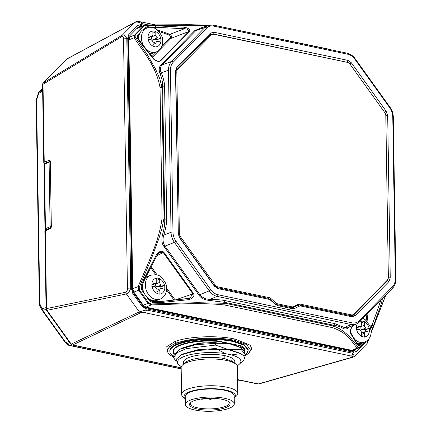 <?xml version="1.0" encoding="UTF-8"?>
<svg xmlns="http://www.w3.org/2000/svg" width="432" height="432" viewBox="0 0 432 432"><rect width="100%" height="100%" fill="white"/><g stroke="black" fill="none" stroke-linecap="round" stroke-linejoin="round"><path stroke-width="0.65" d="M213.818 34.317L347.382 62.343A4.666 3.521 -111.4 0 1 350.017 64.201L384.685 112.45A4.666 3.521 -111.4 0 1 385.814 115.83L388.352 277.214A4.666 3.521 -111.4 0 1 387.32 280.141L353.943 314.113A4.666 3.521 -111.4 0 1 352.982 314.75A4.666 3.521 -111.4 0 1 351.351 314.869L299.959 304.085A4.666 3.521 68.6 0 0 298.328 304.204A4.666 3.521 68.6 0 0 298.123 304.295L293.49 306.58A4.666 3.521 -111.4 0 1 293.285 306.671A4.666 3.521 -111.4 0 1 291.654 306.79L277.625 303.842A4.666 3.521 -111.4 0 1 275.767 302.859L271.031 298.609A4.666 3.521 68.6 0 0 269.179 297.626L217.787 286.843A4.666 3.521 -111.4 0 1 215.152 284.985L180.484 236.736A4.666 3.521 -111.4 0 1 179.356 233.356L176.818 71.971A4.666 3.521 -111.4 0 1 177.849 69.044L211.226 35.073A4.666 3.521 -111.4 0 1 212.188 34.436A4.666 3.521 -111.4 0 1 213.818 34.317M296.05 305.834L295.688 305.759A4.666 3.521 68.6 0 0 295.277 305.699M147.047 49.896A12.825 9.682 -111.4 0 0 156.271 51.964L153.419 53.077A12.825 9.682 -111.4 0 1 149.947 53.557M138.591 38.891A12.825 9.682 -111.4 0 1 144.072 29.192L146.918 28.08A12.825 9.682 -111.4 0 0 141.453 36.925A12.825 9.682 -111.4 0 0 141.437 37.892A12.825 9.682 -111.4 0 0 143.586 45.684M148.122 35.802L148.003 39.334L151.146 39.992A2.333 1.76 -111.4 0 1 153.025 42.611L153.085 46.402L156.038 47.023L155.979 43.232A2.333 1.76 -111.4 0 1 156.978 41.445A2.333 1.76 -111.4 0 1 157.793 41.386L160.931 42.05L160.915 40.883L160.871 38.48L157.734 37.816A2.333 1.76 -111.4 0 1 155.855 35.203L155.795 31.412L152.842 30.791L152.901 34.582A2.333 1.76 -111.4 0 1 151.902 36.364A2.333 1.76 -111.4 0 1 151.092 36.423L148.122 35.802A8.159 6.161 -111.4 0 1 152.847 30.996M152.879 33.361L155.795 31.412M150.698 39.901L151.621 38.767L151.772 36.418M151.621 38.767L153.522 39.469L157.021 39.555L157.048 41.423M160.871 38.48L157.021 39.555M150.341 39.825L150.854 39.404L150.86 39.933M147.998 38.853L148.716 39.35L150.854 39.404L147.998 38.804M148.106 39.355L148.003 39.069M160.153 299.133C164.484 297.005 166.633 293.452 166.601 288.473C166.99 285.007 165.067 281.151 160.828 276.907C159.165 274.925 155.822 274.374 150.8 275.249A12.825 9.682 -111.4 0 0 145.341 284.094A12.825 9.682 -111.4 0 0 145.319 285.061A12.825 9.682 -111.4 0 0 160.153 299.133L157.302 300.251A12.825 9.682 -111.4 0 1 142.474 286.173A12.825 9.682 -111.4 0 1 142.522 284.726M145.292 278.143A12.825 9.682 -111.4 0 1 147.955 276.361L150.8 275.249M152.005 282.971L151.886 286.508L155.029 287.161A2.333 1.76 -111.4 0 1 156.908 289.78L156.967 293.576L159.921 294.192L159.862 290.401A2.333 1.76 -111.4 0 1 160.861 288.619A2.333 1.76 -111.4 0 1 161.676 288.56L164.813 289.219L164.797 288.052L164.754 285.649L161.617 284.99A2.333 1.76 -111.4 0 1 159.737 282.371L159.678 278.581L156.724 277.96L156.784 281.75A2.333 1.76 -111.4 0 1 155.79 283.538A2.333 1.76 -111.4 0 1 154.975 283.597L152.005 282.971A8.159 6.161 -111.4 0 1 156.73 278.165M156.762 280.53L159.678 278.581M154.58 287.069L155.509 285.941L155.655 283.586M155.509 285.941L157.405 286.637L160.904 286.724L160.931 288.592M164.754 285.649L160.904 286.724M154.224 286.994L154.737 286.573L154.742 287.102M151.88 286.022L152.599 286.519L154.737 286.573L151.88 285.973M151.988 286.524L151.886 286.243M354.958 339.525A12.825 9.682 -111.4 0 0 364.716 342.063L361.87 343.175A12.825 9.682 -111.4 0 1 357.334 343.494M356.573 325.901L356.454 329.432L359.597 330.091A2.333 1.76 -111.4 0 1 361.476 332.71L361.535 336.501L364.489 337.122L364.43 333.331A2.333 1.76 -111.4 0 1 365.429 331.544A2.333 1.76 -111.4 0 1 366.239 331.484L369.376 332.149L369.355 330.361L369.322 328.579L366.185 327.915A2.333 1.76 -111.4 0 1 364.306 325.301L364.241 321.511L361.287 320.89L361.352 324.68A2.333 1.76 -111.4 0 1 360.353 326.462A2.333 1.76 -111.4 0 1 359.537 326.522L356.573 325.901A8.159 6.161 -111.4 0 1 357.48 323.492M361.33 323.46L364.241 321.511M359.149 329.999L360.072 328.865L360.223 326.516M360.072 328.865L361.967 329.567L365.467 329.654L365.499 331.522M369.322 328.579L365.467 329.654M358.792 329.924L359.3 329.503L359.311 330.032M356.449 328.952L357.167 329.449L359.3 329.503L356.449 328.903M356.551 329.454L356.454 329.168M228.625 401.684A19.354 5.627 -0.9 0 1 229.176 402.98A19.354 5.627 -0.9 0 1 218.403 408.202A19.354 5.627 -0.9 0 1 198.007 407.911A19.354 5.627 -0.9 0 1 190.474 403.585A19.354 5.627 -0.9 0 1 190.976 402.273M196.214 400A2.797 0.815 179.1 0 0 199.471 399.254M222.226 399.325A20.288 5.897 -0.9 0 1 229.133 402.079A20.288 5.897 -0.9 0 1 221.519 408.829A20.288 5.897 -0.9 0 1 197.451 409.023A20.288 5.897 -0.9 0 1 190.485 402.689A20.288 5.897 -0.9 0 1 222.226 399.325M194.886 410.027A24.484 7.117 179.1 0 0 220.687 410.4A24.484 7.117 179.1 0 0 234.317 403.79A24.484 7.117 179.1 0 0 224.786 398.326A24.484 7.117 179.1 0 0 198.985 397.953A24.484 7.117 179.1 0 0 185.355 404.557A24.484 7.117 179.1 0 0 194.886 410.027M185.355 404.557L185.231 396.527A24.484 7.117 -0.9 0 1 198.86 389.918A24.484 7.117 -0.9 0 1 224.662 390.29A24.484 7.117 -0.9 0 1 234.193 395.761L234.317 403.79M234.23 398.093A25.763 7.49 179.1 0 0 234.29 398.034A25.763 7.49 179.1 0 0 225.445 389.988A25.763 7.49 179.1 0 0 189.308 391.862A25.763 7.49 179.1 0 0 185.204 398.806A25.763 7.49 179.1 0 0 185.269 398.86M185.204 398.806L182.947 396.814A28.096 8.17 -0.9 0 1 181.58 394.357A28.096 8.17 -0.9 0 1 187.429 389.243A28.096 8.17 -0.9 0 1 226.832 387.196A28.096 8.17 -0.9 0 1 237.773 393.471A28.096 8.17 -0.9 0 1 236.482 395.977L234.29 398.034M237.773 393.471L237.352 366.703A28.096 8.17 179.1 0 0 235.985 364.241A28.096 8.17 179.1 0 0 226.411 360.428A28.096 8.17 179.1 0 0 187.007 362.475A28.096 8.17 179.1 0 0 182.45 365.083A28.096 8.17 179.1 0 0 181.159 367.583L181.58 394.357M182.45 365.083L184.75 362.923A25.65 7.457 -0.9 0 1 188.908 360.542A25.65 7.457 -0.9 0 1 224.883 358.673L233.615 362.146L235.985 364.241M234.846 363.242L234.819 361.39A25.65 7.457 179.1 0 0 224.834 355.66L224.883 358.673L224.834 355.66A25.65 7.457 179.1 0 0 197.802 355.271A25.65 7.457 179.1 0 0 183.524 362.194L183.557 364.046M181.348 366.611A31.714 9.218 -0.9 0 1 179.005 365.067A31.714 9.218 -0.9 0 1 189.378 354.872A31.714 9.218 -0.9 0 1 225.353 353.63L217.269 349.321L228.307 349.585L240.5 353.651C243.977 355.444 245.149 357.399 244.021 359.5A35.44 10.303 -0.9 0 1 242.93 360.823L239.425 364.117A31.714 9.218 -0.9 0 1 237.708 365.396L237.119 365.699M239.425 364.117A31.714 9.218 -0.9 0 0 231.433 354.904L225.353 353.63M237.119 365.704L237.708 365.396M231.433 354.904L240.5 353.651L231.547 350.282M228.258 349.574L233.005 350.6L228.301 349.52L203.413 349.007L182.396 354.326M179.005 365.067L177.714 363.922L176.159 359.267L181.408 354.785L196.981 350.476L217.269 349.321M181.408 354.785L183.314 353.857L197.861 349.726L216.324 348.505M222.572 348.845L228.307 349.585M173.659 357.599L173.632 355.833L179.782 349.294L195.345 344.795L215.368 343.3L215.395 345.082L186.322 348.619L176.958 352.733L173.659 357.604L176.056 361.616M243.416 355.703L244.485 353.392L241.169 349.547L228.301 349.52L215.395 345.082M241.169 349.547L241.142 347.765L244.458 351.589L244.485 353.36M222.496 342.598L228.236 343.337L215.368 343.3L228.215 343.343L241.142 347.765M244.339 350.876A35.44 10.303 179.1 0 0 244.436 350.082A35.44 10.303 179.1 0 0 241.137 345.832M219.904 341.366L212.15 341.113C195.664 340.535 178.016 344.153 174.172 349.229L173.561 351.367L174.296 353.592M185.63 343.224A35.44 10.303 179.1 0 0 174.166 349.234M230.267 343.553L223.317 342.095L228.226 343.305L202.748 342.819L181.661 348.446M241.628 348.041L239.112 345.406M243.918 350.017L243.815 348.727L239.441 345.47M228.215 343.343L236.536 345.632L239.02 346.756M233.518 344.531L228.209 343.278M179.793 349.283L183.206 347.614L197.797 343.478L216.286 342.257M233.788 362.302L231.514 360.796M210.265 399.492L211 399.654L210.265 399.492M201.901 399.022L202.635 399.184L201.901 399.022M218.041 398.666L219.019 398.785M42.649 91.028L38.767 93.339A2.333 0.421 -161.8 0 1 38.448 92.983L36.266 99.635A2.333 0.421 18.2 0 0 36.585 99.992A2.333 0.68 179.1 0 0 36.148 100.397L39.35 304.263A2.333 0.68 -0.9 0 1 39.787 303.858L42.147 308.599L46.051 307.643M45.031 163.301L43.778 162.664L44.237 162.243L49.588 160.159M49.961 160.364L49.27 160.202L50.312 161.422L51.338 226.557L50.344 228.604L44.852 231.05L46.073 309.02A2.333 0.68 -0.9 0 1 46.532 308.605L125.96 292.216C126.943 291.611 127.44 290.342 127.44 288.414L123.525 39.042C123.46 37.136 122.931 36.283 121.943 36.482L43.011 84.283A2.333 0.68 179.1 0 0 42.552 84.694A2.333 2.333 0 0 1 43.216 83.025A2.333 1.447 44.5 0 1 43.416 82.874A2.333 1.685 58.8 0 0 43.011 84.283L44.237 162.243M65.394 342.63A2.333 0.491 -35.7 0 0 65.416 342.706A2.333 0.491 -35.7 0 0 65.891 342.695L42.628 310.322A2.333 0.491 144.3 0 1 42.152 310.327A2.333 0.491 144.3 0 1 42.131 310.257A2.333 1.555 -26.5 0 1 41.958 310.009A2.333 1.555 -26.5 0 1 42.147 308.599A2.333 1.868 76.2 0 0 42.628 310.322L46.121 309.463M69.676 342.581L67.295 343.591A2.333 2.122 127.5 0 1 65.464 342.743M42.606 88.403L38.999 92.075A2.333 1.447 44.5 0 1 39.199 91.924A2.333 1.728 59.2 0 0 38.767 93.339L36.585 99.992L39.787 303.858A2.333 1.555 153.5 0 0 39.593 305.262L41.958 310.009A2.333 2.333 0 0 0 42.152 310.327L65.416 342.706A2.333 2.333 0 0 0 65.891 343.192L68.224 344.984A2.333 2.122 -52.5 0 0 69.628 345.384L181.181 368.793M237.573 380.759L237.886 380.824A2.333 1.372 -78.1 0 0 238.351 380.792L243.281 380.921M70.762 344.093A2.333 0.491 -35.7 0 0 71.242 344.088A2.333 1.928 64.7 0 0 72.668 344.974A2.333 1.372 101.9 0 1 72.176 345.017A2.333 2.333 0 0 1 70.762 344.093L46.51 310.343A2.333 0.491 144.3 0 0 46.991 310.338L126.419 293.944C128.191 293.263 129.632 291.357 130.734 288.23L131.792 289.705L132.786 293.447L133.034 292.707M167.756 352.15L166.768 346.626L174.998 341.496C188.687 336.296 217.264 335.162 235.175 339.098L250.225 345.195L251.845 348.921L249.178 352.625M237.557 379.723L257.834 383.978A2.333 1.372 -78.1 0 0 258.325 383.935L352.372 357.167C353.214 356.762 352.858 356.389 351.302 356.044L144.92 312.736L140.719 312.752L72.668 344.974L181.165 367.74M129.011 36.461L128.72 34.673L127.84 37.827L126.819 38.864C125.604 35.591 124.114 34.328 122.348 35.073L43.416 82.874L66.766 59.108A2.333 1.447 -135.5 0 0 66.566 59.26A2.333 2.333 0 0 1 67.122 58.844A2.333 1.901 61.7 0 0 66.766 59.108L134.746 22.453C136.528 21.692 138.893 22.07 141.831 23.582L140.816 24.619L137.813 25.412L138.105 27.2M142.484 305.856L142.231 306.601L145.276 308.464L146.329 309.938L139.293 311.861L71.242 344.088L46.991 310.338A2.333 1.852 78.3 0 1 46.532 308.605L45.311 230.645M352.372 357.167A2.333 1.593 74.1 0 0 352.998 357.167L354.451 356.351L352.717 353.246L353.738 352.21L356.405 351.54L354.564 350.363L352.361 351.103M352.993 351.157L353.495 351.054M352.847 351.146L353.738 352.21A6.21 4.687 -111.4 0 1 352.858 352.123A1.399 0.821 -78.1 0 0 352.291 351.086L353.511 351.049L355.563 349.348M365.24 341.836L365.499 342.284L366.169 341.345M368.037 339.854L366.952 343.629L354.451 356.351M352.091 351.043L352.571 350.557M138.494 27.626L138.299 27.589A4.601 3.472 68.6 0 0 137.846 27.524M141.426 26.482L140.891 26.368A4.811 3.634 68.6 0 0 140.211 26.298L139.028 26.568M132.057 290.018L131.792 289.705A6.21 4.687 -111.4 0 1 131.695 288.619A1.399 0.405 -0.9 0 1 132.241 288.932L128.32 39.188L129.179 36.342L138.364 26.973M243.848 356.238A41.504 12.064 179.1 0 0 249.259 352.528L250.463 350.071L246.596 344.509L234.376 340.254C219.98 337.516 204.871 337.397 189.043 339.898A41.504 12.064 179.1 0 0 176.126 343.294A41.504 12.064 179.1 0 0 167.497 351.032A41.504 12.064 179.1 0 0 173.648 357.026M167.497 351.032L167.443 350.298L169.538 346.453L176.11 343.003L189.043 339.898M169.83 351.475L169.819 350.806A39.172 11.389 -0.9 0 1 177.973 343.683A39.172 11.389 -0.9 0 1 190.166 340.475C205.087 338.116 219.348 338.229 232.956 340.81L244.129 344.617L248.168 349.553L248.179 350.222L244.134 345.287L232.967 341.48C219.359 338.893 205.097 338.785 190.177 341.145A39.172 11.389 179.1 0 0 177.984 344.353A39.172 11.389 179.1 0 0 169.83 351.475A39.172 11.389 179.1 0 0 173.637 356.265M243.475 355.768A39.172 11.389 179.1 0 0 247.061 353.003L248.179 350.222M174.096 353.948A36.023 10.471 -0.9 0 1 172.978 351.427A36.023 10.471 -0.9 0 1 180.473 344.871A36.023 10.471 -0.9 0 1 214.861 340.443A2.797 0.815 -0.9 0 1 216.113 340.583L241.04 345.811A2.797 0.815 -0.9 0 1 241.882 346.113A36.023 10.471 -0.9 0 1 245.02 350.293A36.023 10.471 -0.9 0 1 244.469 352.177M244.458 351.513A36.023 10.471 179.1 0 0 244.998 349.958M172.989 351.092A36.023 10.471 179.1 0 0 174.145 353.344M50.323 162.108A0.934 0.27 179.1 0 0 49.108 162.2L44.431 164.095L45.446 228.658L44.982 229.079C45.128 229.873 45.544 230.278 46.224 230.294M51.332 226.67A0.934 0.27 179.1 0 0 50.123 226.762A0.934 0.27 -0.9 0 1 50.393 226.687L51.43 226.687M139.239 287.21L138.181 286.6L138.586 290.25A1.399 0.292 -35.7 0 0 139.304 289.861L139.239 287.21L150.595 260.69L158.96 238.372L162.049 228.161L164.036 218.068A1.399 0.405 179.1 0 0 162.086 218.165L160.034 87.534A1.399 0.405 -0.9 0 1 161.984 87.437L159.786 78.732L155.407 68.764L147.431 54.869L135.194 36.898L135.205 35.132A1.399 0.869 -135.5 0 0 134.471 35.089L128.558 37.454L129.843 36.958L128.806 39.884L132.716 288.706L132.241 288.895L132.716 288.706L133.85 292.108L143.3 305.257L145.946 307.125L351.864 350.336L350.708 350.752L353.619 350.174M351.864 350.336L357.172 348.089L358.285 348.192L359.246 347.506A1.399 0.869 -135.5 0 1 359.062 347.625M364.516 342.144L359.246 347.501A1.399 0.869 -135.5 0 0 359.408 347.155L358.295 347.387L351.41 338.731C350.708 337.824 346.507 333.65 344.018 331.819C339.611 328.703 339.752 328.633 333.401 325.998A1.399 0.821 101.9 0 1 332.581 327.667L224.467 304.976C202.133 302.454 175.603 304.279 151.324 304.895L145.946 307.125M202.689 27.324L194.821 30.564L161.212 64.773C159.062 66.744 158.647 69.671 159.97 73.553C161.752 77.528 162.648 81.923 162.664 86.74L164.743 219.056C164.884 224.197 164.133 229.392 162.502 234.646C161.33 239.895 161.854 243.886 164.068 246.618L198.979 295.207C200.993 298.247 204.601 300.002 209.801 300.472L224.575 302.324L334.082 325.301L333.401 325.998L225.288 303.313L197.478 302.692L151.259 303.944L148.705 302.94A1.399 0.292 144.3 0 1 147.987 303.334L151.324 304.895L151.259 303.944M343.121 328.45L344.239 327.494L334.903 323.638A1.399 0.821 101.9 0 0 334.082 325.301C337.954 325.89 340.967 326.943 343.121 328.45C345.443 329.53 347.56 328.979 349.483 326.792M385.7 295.137L371.137 332.608M371.169 331.533A706.244 424.289 -77.7 0 0 372.724 327.883L381.926 301.952L382.342 298.555M351.886 327.224A0.934 0.578 -135.5 0 0 352.004 327.143A0.934 0.578 -135.5 0 0 352.123 326.819C350.584 328.822 350.131 331.101 350.768 333.661L356.924 343.964A695.374 192.969 -0.3 0 1 358.447 345.746L360.261 345.163A0.934 0.578 -135.5 0 0 360.056 344.52L361.136 343.418M164.068 246.618A1.399 0.292 -35.7 0 1 164.975 246.094C162.869 242.714 162.486 239.042 163.836 235.073C165.78 228.339 166.73 222.971 166.693 218.959A1.399 0.405 179.1 0 1 164.743 219.056L164.036 218.068L161.984 87.437L162.664 86.74A1.399 0.405 -0.9 0 0 164.614 86.643C164.522 82.642 163.415 78.052 161.287 72.878L159.97 73.553M224.467 304.976A1.399 0.821 -78.1 0 0 225.283 303.313L224.575 302.324A1.399 0.821 -78.1 0 1 225.396 300.656C222.048 299.97 216.918 299.527 210.017 299.327L209.801 300.472M155.12 301.514L150.169 300.472L149.575 300.953L153.398 302.719A706.25 196.036 -0.3 0 1 160.013 302.643L188.795 299.668C193.174 298.129 194.746 296.082 193.509 293.533L192.926 293.868L163.301 252.634L159.786 252.407L157.237 254.837L144.482 279.904L143.602 279.801A695.374 399.535 101.4 0 1 141.194 285.725L141.556 289.786L142.144 289.31L142.09 285.784M156.859 255.614L163.885 252.304C161.827 250.322 159.349 251.1 156.438 254.637L143.602 279.806M135.205 35.132L144.11 26.071L146.605 25.283L207.43 25.623M139.239 34.614L138.164 35.71A0.934 0.578 -135.5 0 0 137.554 35.224L137.3 37.973A706.244 405.761 101.4 0 1 139.865 41.882L153.36 58.93C156.406 61.441 158.911 62.019 160.871 60.653A0.934 0.578 -135.5 0 0 160.283 60.572L188.806 31.541C189.011 29.851 187.547 28.922 184.421 28.766L169.889 34.333C171.531 35.413 171.914 36.752 171.029 38.351L188.806 31.541A0.934 0.578 44.5 0 1 189.394 31.628C190.544 29.77 188.919 28.301 184.518 27.221L155.666 25.801A695.374 211.221 178.5 0 0 149.051 26.012L145.276 27.362A0.934 0.578 44.5 0 1 145.886 27.848L144.877 28.879M146.626 25.002L144.499 25.321L143.375 26.023A1.399 0.869 44.5 0 1 144.11 26.071M136.858 28.528L143.375 26.023L134.471 35.089L134.158 37.724L128.331 40.063M136.836 28.55L139.946 27.038M344.239 327.494L351.227 324.54L356.319 324.092L347.528 327.829L344.245 327.499M198.979 295.207A1.399 0.292 144.3 0 1 199.892 294.683L209.223 290.839C211.437 293.846 214.067 295.693 217.096 296.39L210.017 299.327C205.805 299.327 202.435 297.778 199.892 294.683L164.986 246.105L174.415 242.401C172.265 239.328 171.137 235.953 171.034 232.281A1.399 0.405 -0.9 0 1 172.978 232.173A12.587 9.504 68.6 0 0 176.029 241.304L210.821 289.721A12.587 9.504 68.6 0 0 217.922 294.727L352.037 322.871A12.587 9.504 68.6 0 0 359.03 320.819L392.521 286.735A12.587 9.504 68.6 0 0 395.307 278.829A1.399 0.405 -0.9 0 1 395.852 279.142L393.304 117.099A1.399 0.405 179.1 0 0 392.764 116.786A12.587 9.504 68.6 0 0 389.707 107.66L354.92 59.243A12.587 9.504 68.6 0 0 347.814 54.238L213.705 26.093A12.587 9.504 68.6 0 0 206.712 28.139L173.221 62.23A12.587 9.504 68.6 0 0 170.435 70.135L172.978 232.173M170.435 70.135A1.399 0.405 179.1 0 0 168.485 70.227L161.287 72.878C159.829 69.925 160.11 67.273 162.13 64.913L171.574 61.452C169.506 63.639 168.48 66.56 168.485 70.216L171.034 232.281L163.836 235.062L162.502 234.646M194.821 30.564A1.399 0.869 44.5 0 0 195.745 30.704L199.319 28.534L208.181 25.353L205.081 27.351L195.734 30.715L162.13 64.913A1.399 0.869 -135.5 0 1 161.212 64.773M293.933 306.596L298.231 305.046L299.792 304.954L300.667 305.98L299.392 306.126L294.764 308.41L292.367 308.686L291.487 307.654L293.328 307.444L294.764 308.41M300.667 305.98L351.972 316.748L351.092 315.716L352.658 315.625L353.689 314.955L387.218 280.832L388.255 277.895M388.319 277.895L390.236 277.803L388.886 281.626L355.352 315.754L351.972 316.748M390.236 277.803L387.688 115.684L385.814 115.781M349.326 63.412L347.107 62.068L347.944 60.372L351.378 62.791L386.213 111.272L387.688 115.684M347.944 60.372L213.77 32.216L212.944 33.912L211.243 34.058L210.341 34.673L176.812 68.801L175.775 71.734L178.324 233.842L179.458 237.233L214.288 285.703L216.929 287.566L268.223 298.328L270.076 299.311L270.389 300.04L268.223 298.328M175.775 71.734L175.505 71.161L176.85 67.338L210.389 33.205L213.77 32.216M175.505 71.161L178.324 233.842M216.929 287.566L217.798 288.592L214.364 286.168L179.528 237.692L178.054 233.275M217.798 288.592L269.098 299.354M291.487 307.654L276.669 304.549L277.544 305.575L275.119 304.29L270.389 300.04M277.544 305.575L292.367 308.686M299.392 306.126L297.961 305.159L292.766 307.649M293.053 307.562L293.328 307.444M275.119 304.29L274.811 303.561L276.669 304.549M274.811 303.561L270.076 299.311M346.756 62.213L212.944 33.912L209.774 35.251M299.792 304.954L351.092 315.716M291.676 307.692L294.008 306.569M153.36 58.93L154.089 59.054L140.675 42.082A0.934 0.659 147 0 0 139.865 41.882M137.3 37.973A0.934 0.664 -33.6 0 1 138.11 38.167L138.164 35.71L138.202 38.308M149.11 27.61L145.886 27.848L146.939 28.069M149.105 27.513L149.051 26.012M155.666 25.801L155.714 27.394L151.697 27.524M158.069 25.823L158.026 27.383L155.714 27.394L154.008 28.112M184.518 27.221L184.421 28.766L158.026 27.383L155.115 28.598M159.624 60.95L158.749 61.096M159.64 60.95C157.561 61.328 155.709 60.696 154.089 59.06L154.094 59.065M140.918 43.276L141.647 43.373M160.024 301.498L160.013 302.643M153.398 302.719L153.409 301.536L150.169 300.472L149.045 298.912M141.188 285.725L142.074 285.827L142.144 289.31L143.267 290.871M144.601 277.695L145.352 277.706M156.438 254.637L157.14 254.691M188.665 298.544L189.756 298.285L192.926 293.868L175.435 299.884M188.795 299.668L188.654 298.55L162.324 301.32L189.74 298.291M162.416 302.486L162.329 301.336M370.791 328.325L371.223 327.316L372.724 327.883M358.279 344.601L360.056 344.52L357.809 344.05M356.924 343.964A0.934 0.869 -41.2 0 0 356.854 342.938L358.387 344.731A0.934 0.875 140 0 1 358.447 345.746M356.427 343.202L356.476 342.365L350.757 332.759L350.6 330.836C350.465 330.194 351.859 326.727 352.01 327.143L354.067 325.048M350.768 333.661L350.757 332.753M381.926 301.952L380.419 301.547L381.04 299.884M373.577 325.744L372.082 325.285L370.073 326.052M370.591 327.553L371.223 327.316L372.082 325.285L380.419 301.547L378.632 302.33M277.625 303.842L276.183 304.409M274.558 303.334L275.767 302.859M290.153 307.379L291.654 306.79M295.688 305.759L299.959 304.085M349.85 315.457L351.351 314.869M211.226 35.073L209.147 35.888M176.197 69.692L177.849 69.044M176.818 71.971L175.786 72.376M178.324 233.761L179.356 233.356M180.484 236.736L179.404 237.157M214.072 285.406L215.152 284.985M217.787 286.843L216.367 287.393M269.179 297.626L267.678 298.215M269.811 299.09L271.031 298.609M160.758 42.012A8.159 6.161 -111.4 0 1 156.038 46.818M153.085 46.197A8.159 6.161 -111.4 0 1 148.176 39.371M155.979 43.232L153.052 44.377M155.801 31.617A8.159 6.161 -111.4 0 1 160.704 38.443M147.976 37.643L151.092 36.423M151.637 36.85L155.855 35.203M157.734 37.816L153.522 39.469M164.641 289.181A8.159 6.161 -111.4 0 1 159.921 293.987M156.967 293.366A8.159 6.161 -111.4 0 1 152.059 286.54M159.862 290.401L156.94 291.546M159.683 278.786A8.159 6.161 -111.4 0 1 164.587 285.611M151.859 284.812L154.975 283.597M155.52 284.024L159.737 282.371M161.617 284.99L157.405 286.637M369.209 332.111A8.159 6.161 -111.4 0 1 364.489 336.917M361.53 336.296A8.159 6.161 -111.4 0 1 356.627 329.47M364.43 333.331L361.503 334.476M359.872 321.424A8.159 6.161 -111.4 0 1 361.292 321.095M364.246 321.716A8.159 6.161 -111.4 0 1 369.155 328.541M356.427 327.742L359.537 326.522M360.088 326.948L364.306 325.301M366.185 327.915L361.967 329.567M42.611 88.452L39.199 91.924L42.633 89.878M68.855 341.442L65.891 342.695A2.333 1.917 67 0 0 67.295 343.591L69.628 345.384A2.333 1.372 101.9 0 1 69.163 345.416A2.333 1.372 101.9 0 1 68.926 345.325M237.568 380.624L238.302 380.873A2.333 2.333 0 0 1 237.886 380.824M135.086 22.199A2.333 1.901 61.7 0 0 134.746 22.453L122.348 35.073A2.333 1.685 58.8 0 0 121.943 36.482M125.96 292.216A2.333 1.852 78.3 0 0 126.419 293.944L139.293 311.861A2.333 1.928 64.7 0 0 140.719 312.752M237.551 379.577L258.325 383.935A2.333 1.593 74.1 0 0 258.952 383.935L352.998 357.167M148.219 24.921L141.831 23.582A2.333 1.372 -78.1 0 0 140.908 21.865M140.211 26.298L140.816 24.619A6.21 4.687 -111.4 0 1 141.696 24.705L144.542 25.304M128.72 34.673L137.813 25.412M128.32 39.188A1.399 0.405 179.1 0 0 127.775 38.875A6.21 4.687 -111.4 0 1 127.84 37.827L128.104 38.615M131.695 288.619L127.775 38.875M123.525 39.042A2.333 0.68 -0.9 0 1 126.819 38.864L130.734 288.23A2.333 0.68 179.1 0 0 127.44 288.414M142.231 306.601L132.786 293.447M352.291 351.086L145.589 307.708A1.399 0.821 101.9 0 1 146.156 308.745A6.21 4.687 -111.4 0 1 145.276 308.464L144.628 307.514M352.858 352.123L146.156 308.745M144.92 312.736A2.333 1.372 -78.1 0 0 146.329 309.938L352.717 353.246A2.333 1.372 101.9 0 1 351.302 356.044M365.499 342.284L356.405 351.54M138.866 27.475L140.891 26.368A1.399 0.821 101.9 0 0 141.696 24.705M138.299 27.589A1.399 0.821 101.9 0 1 138.553 27.41A4.676 3.532 68.6 0 0 138.019 27.346M352.312 351.092L352.976 350.411M234.376 340.254L235.175 339.098M174.998 341.496L176.11 343.003M190.166 340.475L190.177 341.145M232.956 340.81L232.967 341.48M51.181 227.529A0.934 0.529 102.5 0 1 50.873 227.799L46.192 229.7A0.934 0.713 67.9 0 1 45.446 228.658L50.123 226.762L49.108 162.2A0.934 0.713 -112 0 1 49.831 161.455A0.934 0.54 100.3 0 1 50.026 161.433A0.934 0.54 100.3 0 1 50.317 161.687M43.967 164.506L44.431 164.095A0.934 0.713 -112 0 1 44.82 163.382L43.967 164.506L44.982 229.084M46.192 229.7A1.399 0.421 179.9 0 0 46.305 230.24M51.052 227.842L50.873 227.799A0.934 0.713 -112.1 0 1 50.123 226.762M358.295 347.387L357.172 348.089C351.054 341.096 348.03 333.072 332.581 327.667M364.225 342.252L359.408 347.155M353.716 325.199L352.123 326.819M360.261 345.163L362.426 342.959M139.304 289.861L148.705 302.94M193.509 293.533L163.885 252.304M141.556 289.786L144.914 294.462M146.318 296.417L149.575 300.953M132.716 288.706L138.181 286.6C147.182 264.719 158.922 242.325 162.086 218.165M142.598 305.521L147.992 303.34L138.591 290.255L133.169 292.372M160.034 87.534C156.13 65.966 143.77 52.612 134.158 37.724L135.194 36.898M160.871 60.653L189.394 31.628M145.276 27.362L142.922 29.765M140.211 32.519L137.554 35.224M220.747 26.654A1.399 0.821 -78.1 0 0 220.396 26.39M146.605 25.283L146.659 25.002M334.903 323.638L225.396 300.656M166.693 218.959L164.614 86.643M331.247 49.842L328.498 49.075A1.399 0.821 101.9 0 1 328.86 49.345M395.307 278.829L392.764 116.786M217.096 296.39L351.227 324.54A1.399 0.821 -78.1 0 0 352.037 322.871M359.03 320.819A1.399 0.869 44.5 0 1 359.17 322.137L392.666 288.047A1.399 0.869 -135.5 0 0 392.521 286.735M392.477 288.171A1.399 0.869 -135.5 0 0 392.666 288.047C394.805 285.795 395.869 282.825 395.852 279.142M217.922 294.727A1.399 0.821 101.9 0 1 217.107 296.395M209.212 290.828A1.399 0.292 -35.7 0 0 210.821 289.721M209.223 290.839L174.415 242.401A1.399 0.292 144.3 0 0 176.029 241.304M206.712 28.139A1.399 0.869 -135.5 0 0 205.076 27.362L171.58 61.447A1.399 0.869 44.5 0 1 173.221 62.23M347.814 54.238A1.399 0.821 -78.1 0 0 347.247 53.201L213.138 25.056A1.399 0.821 101.9 0 1 213.705 26.093M389.707 107.66A1.399 0.292 -35.7 0 0 389.988 107.179L355.201 58.763A1.399 0.292 144.3 0 1 354.92 59.243M214.364 286.168L214.288 285.703M179.458 237.233L179.528 237.692M176.85 67.338L176.812 68.801M210.341 34.673L210.389 33.205M351.378 62.791L349.785 63.898M384.62 112.363L386.213 111.272M388.886 281.626L387.218 280.832L386.316 281.162M351.427 315.77L353.689 314.955L355.352 315.754M297.961 305.159L293.652 306.715M161.681 46.64L170.208 37.962A1.631 1.231 68.6 0 0 170.494 36.412A1.631 1.231 68.6 0 0 169.409 35.149L158.701 31.32M152.107 56.381L156.573 51.84M169.409 35.149A0.702 0.383 -70.3 0 1 169.889 34.333L156.87 29.678M152.631 57.073L171.029 38.351A0.702 0.432 -135.5 0 1 170.208 37.957M150.763 267.737L155.785 274.725M166.563 289.726L173.972 300.04M175.09 299.921L166.59 288.09M157.226 275.054L151.265 266.765M366.898 321.154L366.19 314.993M368.032 322.461L367.07 314.096M293.285 306.671L291.017 307.557M350.714 315.641L352.982 314.75M209.569 35.462L212.188 34.436M156.271 51.964C160.601 49.837 162.751 46.283 162.718 41.305C163.107 37.838 161.185 33.982 156.946 29.738C155.282 27.756 151.94 27.205 146.918 28.08M156.978 41.445L153.031 42.989M151.902 36.364L147.982 37.897M160.861 288.619L156.913 290.164M155.79 283.538L151.864 285.071M364.716 342.063C369.052 339.935 371.201 336.382 371.169 331.403L370.138 326.214L365.396 319.837L362.869 318.373M365.429 331.544L361.481 333.088M360.353 326.462L356.432 327.996M239.128 353.009L236.644 351.886M244.436 350.082L244.409 348.424M173.561 351.378L173.534 349.542M209.909 399.67L209.353 398.288M211 399.654L211.502 398.272M201.539 399.2L201.431 398.93M202.635 399.184L202.797 398.747M36.266 99.63A2.333 2.333 0 0 0 36.148 100.397M39.35 304.263A2.333 2.333 0 0 0 39.593 305.262M68.224 344.984A2.333 2.333 0 0 0 69.163 345.416L181.181 368.923M243.734 381.019L238.302 380.873M67.122 58.844L135.103 22.189C135.562 21.605 137.489 21.492 140.886 21.859L154.991 24.818M43.216 83.025L66.566 59.26M46.073 309.02A2.333 2.333 0 0 0 46.51 310.343M181.165 367.886L72.176 345.017M257.834 383.978A2.333 2.333 0 0 0 258.952 383.935M145.589 307.708L142.825 305.834L133.375 292.685L132.241 288.932M368.626 339.201L367.756 342.511L366.952 343.629M43.772 162.664L42.552 84.694M38.999 92.075A2.333 2.333 0 0 0 38.448 92.983M44.831 163.382L49.507 161.487A0.934 0.934 0 0 1 50.026 161.433L50.312 161.487M351.535 350.93L353.43 350.249M353.581 350.19L358.285 348.192M328.498 49.075L216.994 25.866M208.613 25.213L189.643 24.689L146.642 24.948L144.499 25.321L139.941 27.043M137.246 28.134L139.876 27.065M371.11 332.878L385.9 294.932M356.319 324.092L359.17 322.137M213.138 25.056L208.17 25.358M355.201 58.763C352.993 55.76 350.341 53.903 347.247 53.201M393.304 117.099C393.206 113.492 392.099 110.187 389.988 107.179M140.675 42.082L138.11 38.167M162.324 301.32L152.653 301.455M142.074 285.827L144.482 279.904M356.854 342.938L356.476 342.365"/></g></svg>
